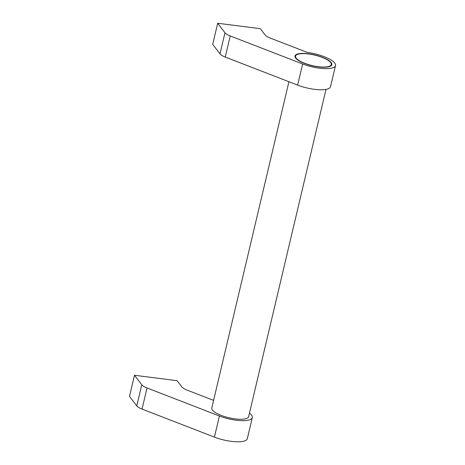 <?xml version="1.0" encoding="UTF-8"?>
<svg xmlns="http://www.w3.org/2000/svg" width="465" height="465" viewBox="0 0 465 465"><rect width="100%" height="100%" fill="white"/><g stroke="black" fill="none" stroke-linecap="round" stroke-linejoin="round"><path stroke-width="0.7" d="M288.922 81.73L211.796 407.991A18.92 5.563 13.3 0 0 212.453 410.084A18.92 5.563 13.3 0 0 232.116 418.424A18.92 5.563 13.3 0 0 248.624 416.698L325.994 89.396M249.473 413.112A22.704 6.673 -166.7 0 1 251.519 415.059A22.704 6.673 -166.7 0 1 252.309 417.57A22.704 6.673 -166.7 0 1 219.416 416.001L214.423 437.123A22.704 6.673 13.3 0 0 247.316 438.693L252.309 417.57M302.628 63.984L230.239 35.945A11.352 3.336 -166.7 0 1 224.979 32.765L217.684 23.25L260.307 28.679L265.096 34.927A11.352 3.336 -166.7 0 0 270.357 38.107L307.382 52.446A22.704 6.673 -166.7 0 1 334.736 63.042A22.704 6.673 -166.7 0 1 335.521 65.553A22.704 6.673 -166.7 0 1 302.628 63.984L297.635 85.107A22.704 6.673 13.3 0 0 330.528 86.676L335.521 65.553M331.179 62.589A18.92 5.563 -166.7 0 1 331.836 64.681A18.92 5.563 -166.7 0 1 315.328 66.408A18.92 5.563 -166.7 0 1 295.664 58.067A18.92 5.563 -166.7 0 1 295.008 55.974A18.92 5.563 -166.7 0 1 311.515 54.248A18.92 5.563 -166.7 0 1 331.179 62.589M296.199 58.137A18.356 5.394 13.3 0 0 315.276 66.228A18.356 5.394 13.3 0 0 331.283 64.554A18.356 5.394 13.3 0 0 330.65 62.525A18.356 5.394 13.3 0 0 311.573 54.434A18.356 5.394 13.3 0 0 295.56 56.108A18.356 5.394 13.3 0 0 296.199 58.137M217.684 23.25L212.691 44.373L219.986 53.882A11.352 3.336 13.3 0 0 225.246 57.067L297.635 85.107M219.416 416.001L147.027 387.961A11.352 3.336 -166.7 0 1 141.767 384.782L134.472 375.267L177.089 380.696L181.885 386.944A11.352 3.336 -166.7 0 0 187.139 390.123L213.598 400.371M134.472 375.267L129.479 396.389L136.774 405.899A11.352 3.336 13.3 0 0 142.034 409.084L214.423 437.123M224.979 32.765L219.986 53.882M230.239 35.945L225.246 57.067M141.767 384.782L136.774 405.899M147.027 387.961L142.034 409.084M330.975 65.867L331.283 64.554M295.252 57.422L295.56 56.108"/></g></svg>
